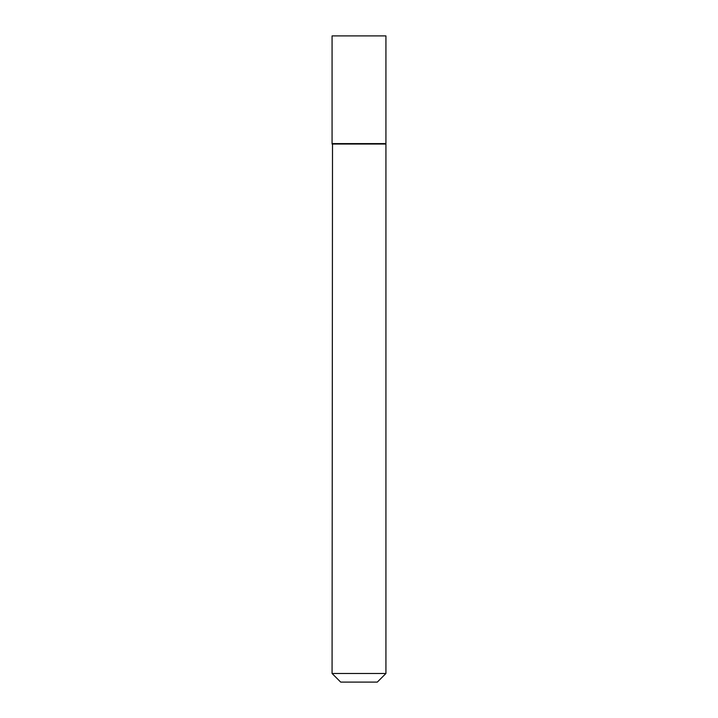 <?xml version="1.0" encoding="UTF-8"?>
<svg xmlns="http://www.w3.org/2000/svg" width="718" height="718" viewBox="0 0 718 718"><rect width="100%" height="100%" fill="white"/><g stroke="black" fill="none" stroke-linecap="round" stroke-linejoin="round"><path stroke-width="1.08" d="M385.925 35.9L332.075 35.9L332.075 143.6L385.925 143.6L385.925 35.9M332.506 143.6L332.075 673.484L385.925 673.484L385.925 144.031L332.075 144.031M385.925 673.484L377.309 682.1L340.691 682.1L332.075 673.484"/></g></svg>
